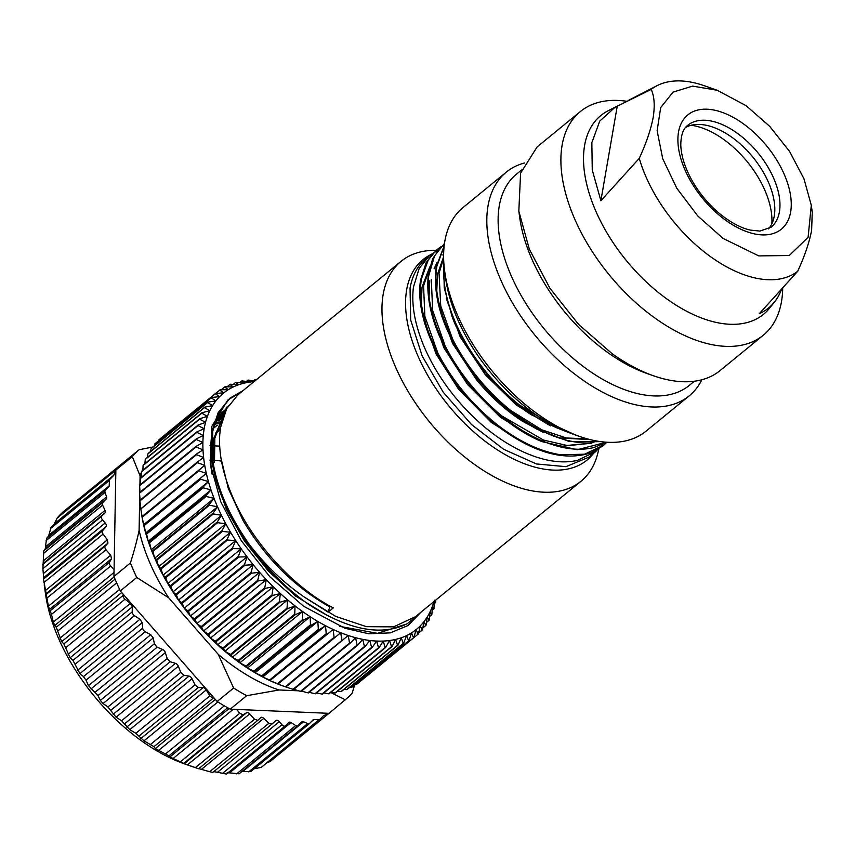 <?xml version="1.0" encoding="UTF-8"?>
<svg xmlns="http://www.w3.org/2000/svg" width="855" height="855" viewBox="0 0 855 855"><rect width="100%" height="100%" fill="white"/><g stroke="black" fill="none" stroke-linecap="round" stroke-linejoin="round"><path stroke-width="1.28" d="M193.369 766.999L184.627 763.921A149.294 83.704 -129.3 0 1 45.486 593.84L44.214 584.767M354.611 685.111L352.196 693.042A162.14 90.908 -129.3 0 1 348.979 696.622L329.004 713.337L323.447 715.806M266.482 763.12L270.351 761.313L329.004 713.337L236.707 709.436L239.731 713.273L243.098 714.791L246.593 712.717A3.206 1.796 -129.3 0 1 249.703 713.925L254.512 719.237L257.804 720.327L260.754 717.569A3.206 1.796 -129.3 0 1 260.796 717.527A3.206 1.796 -129.3 0 1 263.768 718.371L268.876 723.277L271.869 724.11L275.983 720.519A3.206 1.796 50.7 0 0 275.983 720.519A3.206 1.796 50.7 0 1 279.307 721.695L217.48 772.279L226.436 774.074L285.281 725.938A3.206 1.796 50.7 0 0 285.367 725.863L288.723 722.454A3.206 1.796 50.7 0 1 288.808 722.379A3.206 1.796 50.7 0 1 290.967 722.593L229.525 772.856L239.144 773.807L297.882 725.756A3.206 1.796 50.7 0 0 297.968 725.681L301.772 721.823A3.206 1.796 50.7 0 1 301.847 721.748A3.206 1.796 50.7 0 1 303.6 721.738L242.67 771.584L250.718 771.627L309.414 723.608A3.206 1.796 50.7 0 0 309.499 723.533L313.112 719.857A3.206 1.796 50.7 0 1 313.187 719.792A3.206 1.796 50.7 0 1 314.02 719.536L310.964 722.037M324.098 715.272A3.206 1.796 -129.3 0 0 323.821 715.432A3.206 1.796 -129.3 0 0 323.735 715.507L319.898 719.408A3.206 1.796 50.7 0 1 319.823 719.483A3.206 1.796 50.7 0 1 318.99 719.728L314.02 719.536M253.785 768.816L261.224 767.405L318.99 719.728M248.655 771.894L307.672 723.608A3.206 1.796 50.7 0 0 309.414 723.608M307.672 723.608L303.6 721.738M241.89 771.563L242.67 771.584M236.653 773.871L295.723 725.542A3.206 1.796 50.7 0 0 297.882 725.756M295.723 725.542L290.967 722.593M227.141 772.835L229.525 772.856M222.353 773.529L281.979 724.741A3.206 1.796 50.7 0 0 285.281 725.938M281.979 724.741L279.307 721.695M213.526 771.616L217.48 772.279M43.637 577.713L43.498 579.113L102.515 530.827L106.095 526.616A3.206 1.796 50.7 0 0 105.197 522.971L102.525 519.926L42.9 568.703L43.637 577.713L106.095 526.616M153.098 446.93L139.055 449.773L63.943 511.215A162.14 90.908 50.7 0 0 60.427 514.464A162.14 90.908 50.7 0 0 57.21 518.045L115.863 470.068L113.779 475.23A3.206 1.796 -129.3 0 1 113.533 475.594L53.972 524.329L51.022 527.492L48.607 536.064L46.533 538.479L45.272 548.835L43.765 550.812L42.9 568.703M113.533 475.594L109.697 479.495A3.206 1.796 50.7 0 0 109.344 480.446L109.226 485.8A3.206 1.796 50.7 0 1 108.874 486.762L105.261 490.428A3.206 1.796 50.7 0 0 105.079 492.384L106.576 496.873A3.206 1.796 50.7 0 1 106.394 498.828L102.589 502.697A3.206 1.796 50.7 0 0 102.589 505.102L105.047 510.392A3.206 1.796 50.7 0 1 105.047 512.808L101.681 516.217A3.206 1.796 50.7 0 0 102.525 519.926M57.21 518.045L54.218 523.955L113.779 475.23M257.697 720.412L198.606 768.763L184.317 763.654L169.846 756.974L168.937 755.831L155.289 748.563L153.943 746.682L143.971 740.847L135.838 733.28L129.778 729.678L121.56 720.754L116.077 717.174L107.933 707L103.07 703.526L100.356 700.416L97.972 695.628L88.46 685.646L86.013 680.185L83.469 676.604L79.91 673.601L72.974 660.413L70.089 657.773L63.869 643.868L61.646 641.678L56.259 627.217L54.688 625.539L53.384 622.045L51.482 614.424L110.69 565.989L114.068 569.473L115.863 470.068L132.322 456.602L140.081 475.872L139.921 484.999M139.055 449.773A162.14 90.908 -129.3 0 0 135.539 453.022A162.14 90.908 50.7 0 0 132.322 456.602M110.69 565.989A3.206 1.796 -129.3 0 1 109.483 562.28L111.61 558.657L110.669 555.237L106.02 549.754A3.206 1.796 -129.3 0 1 105.208 546.163L107.933 543.16L107.367 539.858L103.113 534.097A3.206 1.796 -129.3 0 1 102.515 530.827M95.172 692.208L154.381 643.772L153.227 637.98L150.726 634.699L145.211 631.749A3.206 1.796 -129.3 0 1 142.667 628.168L142.186 622.664L139.931 619.244L134.438 615.675A3.206 1.796 -129.3 0 1 132.183 611.977L132.365 606.836L130.398 603.341L125.001 599.195A3.206 1.796 -129.3 0 1 123.067 595.433L123.27 594.332L217.149 701.495A162.14 90.908 50.7 0 0 226.447 707.085A162.14 90.908 50.7 0 0 230.219 709.158L246.689 695.692L279.061 689.974L298.587 690.808M154.381 643.772L157.181 647.192L162.621 649.469A3.206 1.796 -129.3 0 1 165.346 652.579L167.142 658.564L170.145 661.77L175.446 663.341A3.206 1.796 -129.3 0 1 178.353 666.227L180.758 672.319L183.943 675.268L189.019 676.113A3.206 1.796 -129.3 0 1 192.044 678.731L195.047 684.844L198.339 687.484L203.127 687.591A3.206 1.796 -129.3 0 1 206.247 689.91L209.774 695.949L213.152 698.246L214.178 698.097M114.068 569.473L113.95 576.452A162.14 90.908 50.7 0 0 115.66 580.63L120.288 590.944L123.27 594.332M113.95 576.452L130.409 562.975A162.14 90.908 50.7 0 0 136.757 577.478L168.659 597.763L218.175 654.278A149.294 83.704 50.7 0 0 279.061 689.974M120.288 590.944L136.757 577.478M219.671 446.096L213.964 445.861M212.767 445.808L211.623 445.754M210.864 445.722L209.977 445.69M142.945 469.074A149.294 83.704 50.7 0 0 142.069 470.913M141.417 472.398A149.294 83.704 50.7 0 0 140.081 475.872M139.846 489.391L139.793 492.405M139.728 495.708L139.109 530.25A149.294 83.704 50.7 0 0 168.659 597.763M212.895 466.317A120.405 67.502 50.7 0 0 210.576 466.007M221.37 461.123A120.405 67.502 50.7 0 0 214.252 460.257M211.901 460.129A120.405 67.502 50.7 0 0 209.785 460.086M285.73 686.95L283.443 686.138A152.511 85.5 -129.3 0 1 277.961 684.086A152.511 85.5 -129.3 0 1 270.383 680.826A152.511 85.5 -129.3 0 1 262.742 677.053A152.511 85.5 -129.3 0 1 255.089 672.789A152.511 85.5 -129.3 0 1 247.437 668.065A152.511 85.5 -129.3 0 1 239.828 662.882A152.511 85.5 -129.3 0 1 232.293 657.26A152.511 85.5 -129.3 0 1 224.865 651.243A152.511 85.5 -129.3 0 1 217.576 644.852A152.511 85.5 -129.3 0 1 210.448 638.097A152.511 85.5 -129.3 0 1 203.533 631.022A152.511 85.5 -129.3 0 1 196.842 623.658A152.511 85.5 -129.3 0 1 190.409 616.038A152.511 85.5 -129.3 0 1 184.263 608.172A152.511 85.5 -129.3 0 1 178.428 600.125A152.511 85.5 -129.3 0 1 172.934 591.917A152.511 85.5 -129.3 0 1 167.794 583.58A152.511 85.5 -129.3 0 1 163.038 575.148A152.511 85.5 -129.3 0 1 158.688 566.673A152.511 85.5 -129.3 0 1 154.766 558.176A152.511 85.5 -129.3 0 1 151.271 549.69A152.511 85.5 -129.3 0 1 148.236 541.268A152.511 85.5 -129.3 0 1 145.671 532.932A152.511 85.5 -129.3 0 1 143.576 524.735A152.511 85.5 -129.3 0 1 141.973 516.687A152.511 85.5 -129.3 0 1 141.299 512.402L140.733 508.319A157.32 88.204 50.7 0 0 140.819 508.96L197.409 462.662L204.73 465.344A152.511 85.5 50.7 0 0 206.333 473.381A152.511 85.5 50.7 0 0 208.428 481.589A152.511 85.5 50.7 0 0 211.003 489.926A152.511 85.5 50.7 0 0 214.039 498.347A152.511 85.5 50.7 0 0 217.523 506.823A152.511 85.5 50.7 0 0 221.456 515.319A152.511 85.5 50.7 0 0 225.806 523.805A152.511 85.5 50.7 0 0 230.561 532.227A152.511 85.5 50.7 0 0 235.691 540.563A152.511 85.5 50.7 0 0 241.196 548.782A152.511 85.5 50.7 0 0 247.02 556.829A152.511 85.5 50.7 0 0 253.176 564.685A152.511 85.5 50.7 0 0 259.599 572.316A152.511 85.5 50.7 0 0 266.29 579.679A152.511 85.5 50.7 0 0 273.215 586.754A152.511 85.5 50.7 0 0 280.333 593.498A152.511 85.5 50.7 0 0 287.622 599.9A152.511 85.5 50.7 0 0 295.05 605.917A152.511 85.5 50.7 0 0 302.585 611.528A152.511 85.5 50.7 0 0 310.194 616.712A152.511 85.5 50.7 0 0 317.846 621.446A152.511 85.5 50.7 0 0 325.509 625.71A152.511 85.5 50.7 0 0 333.14 629.472A152.511 85.5 50.7 0 0 340.728 632.743A152.511 85.5 50.7 0 0 348.209 635.489A152.511 85.5 50.7 0 0 355.584 637.691A152.511 85.5 50.7 0 0 362.798 639.369A152.511 85.5 50.7 0 0 369.83 640.491A152.511 85.5 50.7 0 0 376.649 641.058A152.511 85.5 50.7 0 0 383.232 641.068A152.511 85.5 50.7 0 0 389.538 640.523A152.511 85.5 50.7 0 0 395.544 639.433A152.511 85.5 50.7 0 0 401.23 637.787A152.511 85.5 50.7 0 0 406.563 635.596A152.511 85.5 50.7 0 0 411.533 632.882A152.511 85.5 50.7 0 0 416.096 629.633A152.511 85.5 50.7 0 0 420.265 625.892A152.511 85.5 50.7 0 0 423.995 621.649A152.511 85.5 50.7 0 0 427.276 616.947A152.511 85.5 50.7 0 0 430.108 611.774A152.511 85.5 50.7 0 0 432.459 606.184A152.511 85.5 50.7 0 0 433.955 601.546M217.149 701.495L233.618 688.029A162.14 90.908 50.7 0 0 246.689 695.692M434.212 603.651L435.58 602.529A157.32 88.204 50.7 0 0 435.687 602.016L435.697 600.125M432.17 610.299L433.88 608.91A157.32 88.204 50.7 0 0 434.03 608.418L434.297 601.268M429.595 616.573L431.679 614.873A157.32 88.204 50.7 0 0 431.871 614.424L432.459 606.184L433.88 608.91M426.474 622.461L428.986 620.409A157.32 88.204 50.7 0 0 429.21 619.993L430.108 611.774L431.679 614.873M422.819 627.933L425.811 625.486A157.32 88.204 50.7 0 0 426.079 625.101L427.276 616.947L428.986 620.409M418.629 632.978L422.178 630.082A157.32 88.204 50.7 0 0 422.477 629.74L423.995 621.649L425.811 625.486M361.398 680.484L418.084 634.186A157.32 88.204 50.7 0 0 418.416 633.876L420.265 625.892L422.178 630.082M254.031 381.619A152.511 85.5 50.7 0 0 250.344 382.014A152.511 85.5 50.7 0 0 244.327 383.104A152.511 85.5 50.7 0 0 238.652 384.75A152.511 85.5 50.7 0 0 233.308 386.941A152.511 85.5 50.7 0 0 228.349 389.656A152.511 85.5 50.7 0 0 223.775 392.905A152.511 85.5 50.7 0 0 219.617 396.645A152.511 85.5 50.7 0 0 215.888 400.888A152.511 85.5 50.7 0 0 212.596 405.601A152.511 85.5 50.7 0 0 209.774 410.763A152.511 85.5 50.7 0 0 207.412 416.353A152.511 85.5 50.7 0 0 205.542 422.349A152.511 85.5 50.7 0 0 204.163 428.729A152.511 85.5 50.7 0 0 203.276 435.473A152.511 85.5 50.7 0 0 202.892 442.527A152.511 85.5 50.7 0 0 202.998 449.88A152.511 85.5 50.7 0 0 203.618 457.5A152.511 85.5 50.7 0 0 204.73 465.344L142.112 516.516A157.32 88.204 50.7 0 0 142.251 517.157L198.83 470.87L206.333 473.381L144.003 524.895A157.32 88.204 50.7 0 0 144.174 525.558L200.765 479.26L208.428 481.589L202.977 487.126L146.397 533.424A157.32 88.204 50.7 0 0 146.6 534.097L203.191 487.799L211.003 489.926L205.852 495.772L149.272 542.059A157.32 88.204 50.7 0 0 149.507 542.743L206.098 496.445L214.039 498.347L209.208 504.493L152.618 550.78A157.32 88.204 50.7 0 0 152.895 551.475L209.486 505.177L217.523 506.823L213.013 513.246L156.433 559.544A157.32 88.204 50.7 0 0 156.743 560.228L213.333 513.941L221.456 515.319L217.277 522.01L160.687 568.308A157.32 88.204 50.7 0 0 161.039 568.992L217.619 522.694L225.806 523.805L221.958 530.741L165.368 577.039A157.32 88.204 50.7 0 0 165.752 577.713L222.343 531.425L230.561 532.227L227.045 539.398L170.455 585.686A157.32 88.204 50.7 0 0 170.872 586.359L227.462 540.071L235.691 540.563L232.517 547.937L175.927 594.236A157.32 88.204 50.7 0 0 176.376 594.898L232.955 548.6L241.196 548.782L238.353 556.338L181.762 602.636A157.32 88.204 50.7 0 0 182.233 603.288L238.823 556.99L247.02 556.829L244.519 564.557L187.929 610.855A157.32 88.204 50.7 0 0 188.431 611.485L245.011 565.187L253.176 564.685L250.996 572.561L194.406 618.849A157.32 88.204 50.7 0 0 194.929 619.469L251.52 573.171L259.599 572.316L257.761 580.31L201.171 626.597A157.32 88.204 50.7 0 0 201.716 627.196L258.306 580.898L266.29 579.679L264.772 587.77L208.182 634.068A157.32 88.204 50.7 0 0 208.748 634.634L265.339 588.336L273.215 586.754L272.018 594.909L215.428 641.207A157.32 88.204 50.7 0 0 216.005 641.752L272.585 595.465L280.333 593.498L279.446 601.717L222.856 648.005A157.32 88.204 50.7 0 0 223.444 648.528L280.034 602.23L287.622 599.9L287.034 608.14L230.444 654.428A157.32 88.204 50.7 0 0 231.042 654.919L287.633 608.621L295.05 605.917L294.751 614.157L238.16 660.445A157.32 88.204 50.7 0 0 238.769 660.904L295.36 614.606L302.585 611.528L302.563 619.747L245.973 666.034A157.32 88.204 50.7 0 0 246.593 666.462L303.183 620.164L310.194 616.712L310.44 624.877L253.85 671.175A157.32 88.204 50.7 0 0 254.469 671.56L311.06 625.262L317.846 621.446L318.338 629.537L261.748 675.835A157.32 88.204 50.7 0 0 262.367 676.177L318.958 629.879L325.509 625.71L326.236 633.705L269.646 679.992A157.32 88.204 50.7 0 0 270.266 680.302L333.14 629.472L334.091 637.349L277.501 683.647A157.32 88.204 50.7 0 0 278.11 683.914L340.728 632.743L341.872 640.47L285.281 686.768A157.32 88.204 50.7 0 0 285.88 686.993L348.209 635.489L349.545 643.056L292.955 689.344A157.32 88.204 50.7 0 0 293.554 689.525L350.133 643.227L355.584 637.691L357.08 645.076L300.49 691.374A157.32 88.204 50.7 0 0 301.067 691.503L357.657 645.215L362.798 639.369L364.433 646.54L307.843 692.839A157.32 88.204 50.7 0 0 308.42 692.924L365.01 646.637L369.83 640.491L371.594 647.438L315.003 693.726A157.32 88.204 50.7 0 0 315.559 693.779L372.149 647.481L376.649 641.058L378.519 647.759L321.929 694.057A157.32 88.204 50.7 0 0 322.463 694.057L379.054 647.759L383.232 641.068L385.178 647.502L328.587 693.8A157.32 88.204 50.7 0 0 329.1 693.758L385.691 647.459L389.538 640.523L391.547 646.679L334.957 692.978A157.32 88.204 50.7 0 0 335.438 692.892L392.028 646.594L395.544 639.433L397.586 645.29L340.995 691.588A157.32 88.204 50.7 0 0 341.455 691.449L398.045 645.162L401.23 637.787L403.293 643.334L346.702 689.632A157.32 88.204 50.7 0 0 347.13 689.451L403.72 643.152L406.563 635.596L408.626 640.823L352.036 687.121A157.32 88.204 50.7 0 0 352.431 686.896L409.021 640.609L411.533 632.882L413.564 637.766L356.973 684.064A157.32 88.204 50.7 0 0 357.337 683.808L413.927 637.509L416.096 629.633L418.084 634.186M378.519 647.759A157.32 88.204 50.7 0 0 379.054 647.759M371.594 647.438A157.32 88.204 50.7 0 0 372.149 647.481M364.433 646.54A157.32 88.204 50.7 0 0 365.01 646.637M357.08 645.076A157.32 88.204 50.7 0 0 357.657 645.215M349.545 643.056A157.32 88.204 50.7 0 0 350.133 643.227M341.872 640.47A157.32 88.204 50.7 0 0 342.47 640.694M334.091 637.349A157.32 88.204 50.7 0 0 334.7 637.616M326.236 633.705A157.32 88.204 50.7 0 0 326.845 634.004M318.338 629.537A157.32 88.204 50.7 0 0 318.958 629.879M310.44 624.877A157.32 88.204 50.7 0 0 311.06 625.262M302.563 619.747A157.32 88.204 50.7 0 0 303.183 620.164M294.751 614.157A157.32 88.204 50.7 0 0 295.36 614.606M287.034 608.14A157.32 88.204 50.7 0 0 287.633 608.621M279.446 601.717A157.32 88.204 50.7 0 0 280.034 602.23M272.018 594.909A157.32 88.204 50.7 0 0 272.585 595.465M264.772 587.77A157.32 88.204 50.7 0 0 265.339 588.336M257.761 580.31A157.32 88.204 50.7 0 0 258.306 580.898M250.996 572.561A157.32 88.204 50.7 0 0 251.52 573.171M244.519 564.557A157.32 88.204 50.7 0 0 245.011 565.187M238.353 556.338A157.32 88.204 50.7 0 0 238.823 556.99M232.517 547.937A157.32 88.204 50.7 0 0 232.955 548.6M227.045 539.398A157.32 88.204 50.7 0 0 227.462 540.071M221.958 530.741A157.32 88.204 50.7 0 0 222.343 531.425M217.277 522.01A157.32 88.204 50.7 0 0 217.619 522.694M213.013 513.246A157.32 88.204 50.7 0 0 213.333 513.941M209.208 504.493A157.32 88.204 50.7 0 0 209.486 505.177M205.852 495.772A157.32 88.204 50.7 0 0 206.098 496.445M202.977 487.126A157.32 88.204 50.7 0 0 203.191 487.799M200.594 478.597A157.32 88.204 50.7 0 0 200.765 479.26M198.702 470.218A157.32 88.204 50.7 0 0 198.83 470.87M215.717 393.396L219.778 390.083L223.775 392.905L215.62 393.407L159.03 439.705A157.32 88.204 50.7 0 0 158.699 440.004L215.278 393.706L219.617 396.645L211.527 397.511L154.937 443.798A157.32 88.204 50.7 0 0 154.637 444.14L211.228 397.853L215.888 400.888L207.893 402.107L151.303 448.405A157.32 88.204 50.7 0 0 151.036 448.779L207.626 402.481L212.596 405.601L204.719 407.183L148.129 453.481A157.32 88.204 50.7 0 0 147.904 453.898L204.495 407.6L209.774 410.763L202.026 412.719L145.436 459.007A157.32 88.204 50.7 0 0 145.243 459.466L201.833 413.168L207.412 416.353L199.824 418.683L143.234 464.981A157.32 88.204 50.7 0 0 143.084 465.462L199.675 419.164L205.542 422.349L198.125 425.053L141.535 471.351A157.32 88.204 50.7 0 0 141.428 471.864L198.018 425.576L204.163 428.729L196.939 431.807L140.348 478.105A157.32 88.204 50.7 0 0 140.273 478.65L196.864 432.352L203.276 435.473L196.255 438.914L139.664 485.213A157.32 88.204 50.7 0 0 139.632 485.779L196.222 439.481L202.892 442.527L196.094 446.342L139.504 492.64A157.32 88.204 50.7 0 0 139.515 493.228L196.105 446.93L202.998 449.88L196.447 454.058L139.867 500.346A157.32 88.204 50.7 0 0 139.91 500.966L140.851 508.843L197.323 462.021A157.32 88.204 50.7 0 0 197.409 462.662M139.91 500.966L196.5 454.668L203.618 457.5L197.323 462.021M196.447 454.058A157.32 88.204 50.7 0 0 196.5 454.668M196.094 446.342A157.32 88.204 50.7 0 0 196.105 446.93M196.255 438.914A157.32 88.204 50.7 0 0 196.222 439.481M196.939 431.807A157.32 88.204 50.7 0 0 196.864 432.352M221.242 389.795L224.683 386.984L228.349 389.656L220.141 389.816A157.32 88.204 50.7 0 0 219.778 390.083M227.088 386.802L229.984 384.429L233.308 386.941L225.079 386.77A157.32 88.204 50.7 0 0 224.683 386.984M233.223 384.419L235.649 382.431L238.652 384.75L230.412 384.258A157.32 88.204 50.7 0 0 229.984 384.429M239.667 382.634L241.676 380.999L244.327 383.104L236.108 382.303A157.32 88.204 50.7 0 0 235.649 382.431M246.379 381.469L248.014 380.122L250.344 382.014L242.157 380.903A157.32 88.204 50.7 0 0 241.676 380.999M254.651 381.116L248.527 380.08A157.32 88.204 50.7 0 0 248.014 380.122M253.347 380.892L254.651 379.834L255.453 380.464M256.019 379.994L255.185 379.834A157.32 88.204 50.7 0 0 254.651 379.834M221.958 412.505L226.746 408.583M214.028 425.683L216.283 423.834M215.952 432.651L220.505 427.81M421.066 612.095L408.017 625.518L390.297 632.871L368.847 633.79L344.8 628.211L303.514 606.195L269.891 576.815L241.345 540.798L220.761 501.778L210.234 463.731L211.837 426.367L227.687 400.204M228.189 399.787L241.142 392.167M420.981 612.169L407.215 623.744C381.138 636.505 348.348 630.103 308.837 604.528C280.579 584.98 256.992 559.843 238.085 529.138C219.821 498.754 210.757 470.218 210.875 443.521L211.912 431.743L218.153 412.655L229.557 398.58L242.243 391.269M242.841 390.778L230.273 397.949L218.933 412.099L212.745 431.155L212.457 458.237C216.272 486.495 228.83 515.586 250.109 545.522C266.087 565.999 284.116 583.163 304.23 597.014L328.096 612.137L333.311 607.884C292.944 587.214 251.135 540.991 232.485 496.52C222.76 473.691 218.527 452.968 219.767 434.361L220.569 427.457L226.682 408.711L237.904 394.828L401.059 261.341A142.069 79.654 -129.3 0 1 432.309 250.376L436.189 250.237M214.477 462.427L214.829 438.07L223.828 415.028M215.92 421.301L225.111 411.928M217.619 418.148L219.051 417.112M219.746 416.642L223.454 414.429M216.678 420.265L220.59 418.64M221.766 418.234L222.834 417.892M223.262 416.588L222.653 416.78M221.509 417.165L218.068 418.512M224.822 412.57L219.992 415.199M225.955 410.122L218.26 417.09M222.567 418.747L221.231 419.153M220.056 419.559L216.005 421.194M222.899 415.167L219.211 417.208M218.57 417.614L217.523 418.319M221.445 412.602L225.079 412.003L216.753 419.677M224.673 412.933L213.547 438.968M213.504 439.256L213.023 462.224M215.524 477.785L226.404 509.388L244.722 541.397L268.267 570.916L295.616 596.063L329.196 616.562M220.932 457.927L228.232 488.269L243.012 520.438C265.392 558.048 294.334 586.893 329.848 606.943L330.543 606.377M328.096 612.137L329.848 606.943M339.895 626.384L377.504 633.341L406.798 623.968M227.473 407.279L226.244 407.546M221.873 416.609L219.072 417.358M218.698 417.475L217.865 417.742M223.369 416.278L222.824 416.396M217.694 418.961L221.189 417.657M222.321 417.304L223.102 417.069M219.575 415.637L224.609 412.997M218.944 416.032L225.923 410.197M420.703 279.574L426.164 262.667L436.296 250.141L428.462 259.332L421.419 278.987C419.944 288.242 420.254 298.502 422.349 309.756C426.399 330.671 435.612 351.95 449.997 373.582C464.596 395.181 481.953 413.446 502.067 428.366C522.202 443.04 541.728 451.835 560.645 454.753L584.542 454.219L603.534 445.188L606.783 442.238M436.691 249.82L440.72 247.01M441.095 246.635L437.044 249.532M437.514 250.697L433.389 252.941M432.993 253.198L429.328 255.848L419.185 268.374L413.435 287.109C411.244 304.637 414.814 324.526 424.155 346.756C433.709 368.922 447.464 389.645 465.43 408.925C483.545 428.056 502.783 442.366 523.153 451.857C543.566 461.112 561.692 463.955 577.531 460.364L595.807 451.515L602.722 444.354M551.507 424.422L519.231 404.843M587.556 438.925L566.405 437.974L541.792 429.83L510.531 410.368M452.69 339.317L440.752 306.037L439.043 273.269L443.638 258.242M595.39 440.763L590.356 442.869M588.828 443.371L566.951 445.466L543.47 440.047L502.216 416.203M445.284 346.232L432.651 310.472L431.315 279.542M434.116 268.694L437.076 262.432M437.846 353.083L424.85 316.361L423.578 285.816L429.338 268.759M442.73 254.95L443.627 254.427M606.868 442.238L602.978 445.85L591.072 452.733C564.108 461.647 532.601 452.519 496.563 425.341C461.059 396.389 437.097 362.296 424.657 323.083C419.965 306.87 418.619 292.325 420.639 279.435M606.516 442.217L577.232 449.73L541.952 441.618C509.911 428.718 472.965 395.737 450.628 357.785C432.844 327.668 425.459 299.517 428.451 273.344L432.726 258.691L441.127 246.603M436.2 266.888L444.183 245.759M600.926 441.661L569.398 441.575L536.577 428.986C514.806 416.193 497.076 401.754 483.364 385.637C471.607 372.855 460.706 356.727 450.649 337.265C438.326 312.62 433.506 289.214 436.178 267.049M531.158 414.696C499.01 394.23 464.96 351.982 452.113 316.703L444.205 287.729L443.788 261.993M575.639 435.056L531.201 414.75M446.396 298.726L460.247 337.03L485.341 374.768L516.388 405.067L550.47 425.886M443.617 256.714L437.482 274.423L436.787 290.85M438.711 305.128L452.541 343.336L476.459 379.663C490.172 396.335 505.412 410.122 522.17 421.045L543.673 432.609M558.657 437.856L590.388 439.662M429.766 280.739L429.071 297.198M430.835 310.622L443.863 347.739L467.546 384.515L500.132 417.048L535.807 438.85M550.909 444.162L561.34 446.321L591.703 443.2M592.836 442.698L596.256 440.924M429.83 266.792L422.049 287.056L421.344 303.45M423.556 319.086L436.136 354.055L458.611 389.292L491.294 422.456L527.225 444.782M579.401 436.381L572.882 434.084A136.458 76.501 -129.3 0 1 533.851 413.275A136.458 76.501 -129.3 0 1 445.701 278.634L444.75 271.783A144.484 81.001 50.7 0 0 538.084 414.344A144.484 81.001 50.7 0 0 579.401 436.381A144.484 81.001 50.7 0 0 646.006 431.177L689.226 395.833A144.484 81.001 50.7 0 0 701.837 379.759M444.75 271.783A144.484 81.001 50.7 0 1 463.036 207.53L506.256 172.176A144.484 81.001 -129.3 0 0 581.304 378.989A144.484 81.001 50.7 0 0 689.226 395.833M763.301 335.224A144.484 81.001 50.7 0 1 655.379 318.381A144.484 81.001 -129.3 0 1 580.331 111.567L537.122 146.921L520.588 173.202L518.825 211.174L519.787 218.025A136.458 76.501 50.7 0 0 607.937 352.666A136.458 76.501 50.7 0 0 646.957 373.485L653.487 375.773A144.484 81.001 50.7 0 0 720.092 370.578L763.301 335.224A144.484 81.001 50.7 0 0 782.71 288.124M521.593 169.995L516.473 174.174A136.458 76.501 50.7 0 0 587.364 369.499A136.458 76.501 50.7 0 0 689.29 385.402L694.399 381.223M518.825 211.174L529.363 249.254L549.957 288.295L578.525 324.344L612.169 353.735A144.484 81.001 50.7 0 0 653.487 375.773M781.556 289.407A126.732 71.051 -129.3 0 1 774.512 301.943A126.732 71.051 -129.3 0 1 759.315 313.678L797.704 271.27A116.782 65.472 -129.3 0 1 711.168 257.109A116.782 65.472 -129.3 0 1 639.273 158.335L600.883 200.733L592.259 169.995L591.852 142.678L599.718 121.121L615.173 107.174L617.246 106.18L600.883 200.733M774.512 301.943L769.5 308.228A128.432 72.002 -129.3 0 1 667.499 299.41A128.432 72.002 -129.3 0 1 589.523 194.416A128.432 72.002 -129.3 0 1 608.023 110.84L615.173 107.174M811.299 205.296L808.093 237.359L789.24 255.517L758.748 255.902L723.095 238.438L697.787 215.984L676.839 188.324L662.732 158.752L657.121 130.74L660.691 107.623L673.003 92.137L692.603 86.109L717.174 90.256L746.062 105.667L769.575 126.209L789.55 151.399L803.935 178.684L811.299 205.296L812.25 212.115L811.63 230.294C809.268 242.574 804.619 256.233 797.704 271.27M617.246 106.18L651.2 89.401C654.342 96.23 655.016 105.55 653.199 117.359C650.837 129.629 646.188 143.287 639.273 158.335M768.538 228.905A65.824 36.904 -129.3 0 0 773.818 218.228A65.824 36.904 -129.3 0 0 731.773 137.195A65.824 36.904 50.7 0 0 697.092 124.445A65.824 36.904 50.7 0 0 685.582 127.502M771.851 223.818A74.161 41.574 50.7 0 0 723.469 139.29A74.161 41.574 50.7 0 0 691.214 125.268M651.2 89.401A116.782 65.472 -129.3 0 1 657.089 85.65A116.782 65.472 -129.3 0 1 704.338 85.746L717.195 90.267M580.331 111.567A144.484 81.001 -129.3 0 1 626.672 101.264M506.256 172.176A144.484 81.001 -129.3 0 1 524.5 162.984M444.023 264.323C442.42 282.3 446.534 302.392 456.378 324.601C466.488 346.863 480.649 367.468 498.893 386.385C517.222 405.131 536.587 418.982 556.968 427.917L565.679 431.305M444.119 246.358L436.852 266.354C435.323 276.015 435.719 286.735 438.059 298.534C442.356 319.503 451.793 340.771 466.37 362.349C481.173 383.895 498.636 401.989 518.771 416.652C538.992 431.134 558.497 439.684 577.275 442.291L600.135 441.554M444.482 243.451L434.522 255.912L428.708 275.823C426.827 293.586 430.706 313.593 440.325 335.833C450.168 358.042 464.158 378.701 482.295 397.81C500.496 416.695 519.787 430.738 540.168 439.951C560.559 448.875 578.546 451.376 594.161 447.443L606.548 442.217M221.573 422.434A136.458 76.501 50.7 0 0 219.308 422.958M218.153 423.268A136.458 76.501 50.7 0 0 214.509 424.454M221.894 421.141L219.917 421.675M218.741 422.028L214.958 423.396M598.906 448.704L597.923 452.808A142.069 79.654 -129.3 0 1 580.983 481.269A142.069 79.654 -129.3 0 1 451.098 445.102A142.069 79.654 -129.3 0 1 383.168 294.419A142.069 79.654 -129.3 0 1 401.059 261.341M224.256 413.425L223.465 413.521M222.695 413.628L221.392 413.831M221.178 413.863L220.355 414.012M227.152 406.745L227.879 406.574M228.403 405.719L215.578 422.007L213.579 426.902M211.591 433.923L210.907 466.873L212.211 474.621M215.941 421.269L219.724 420.147M220.836 419.869L222.332 419.538M250.109 545.522A144.484 81.001 50.7 0 0 308.837 604.528M304.23 597.014L335.78 616.423L366.421 626.662L393.599 626.865L415.477 616.669M220.237 429.67L215.791 433.303M220.344 422.701L218.901 423.888M217.32 425.181L213.237 428.526M158.485 440.902L158.699 440.004M154.295 445.957L154.637 444.14M150.64 451.429L151.036 448.779M147.52 457.307L147.904 453.898M144.944 463.581L145.243 459.466M142.903 470.239L143.084 465.462M141.396 477.24L141.428 471.864M140.434 484.582L140.273 478.65M140.017 492.213L139.632 485.779M140.135 500.132L139.515 493.228M142.112 516.516L140.819 508.96M206.333 473.381L143.576 524.735L142.251 517.157M208.428 481.589L145.671 532.932L144.174 525.558M146.397 533.424L145.671 532.932M211.003 489.926L148.236 541.268L146.6 534.097M149.272 542.059L148.236 541.268M214.039 498.347L151.271 549.69L149.507 542.743M152.618 550.78L151.271 549.69M217.523 506.823L154.766 558.176L152.895 551.475M156.433 559.544L154.766 558.176M221.456 515.319L158.688 566.673L156.743 560.228M160.687 568.308L158.688 566.673M225.806 523.805L163.038 575.148L161.039 568.992M165.368 577.039L163.038 575.148M230.561 532.227L167.794 583.58L165.752 577.713M170.455 585.686L167.794 583.58M235.691 540.563L172.934 591.917L170.872 586.359M175.927 594.236L172.934 591.917M241.196 548.782L178.428 600.125L176.376 594.898M181.762 602.636L178.428 600.125M247.02 556.829L184.263 608.172L182.233 603.288M187.929 610.855L184.263 608.172M253.176 564.685L190.409 616.038L188.431 611.485M194.406 618.849L190.409 616.038M259.599 572.316L196.842 623.658L194.929 619.469M201.171 626.597L196.842 623.658M266.29 579.679L203.533 631.022L201.716 627.196M208.182 634.068L203.533 631.022M273.215 586.754L210.448 638.097L208.748 634.634M215.428 641.207L210.448 638.097M280.333 593.498L217.576 644.852L216.005 641.752M222.856 648.005L217.576 644.852M287.622 599.9L224.865 651.243L223.444 648.528M230.444 654.428L224.865 651.243M295.05 605.917L232.293 657.26L231.042 654.919M238.16 660.445L232.293 657.26M302.585 611.528L239.828 662.882L238.769 660.904M245.973 666.034L239.828 662.882M310.194 616.712L247.437 668.065L246.593 666.462M253.85 671.175L247.437 668.065M317.846 621.446L255.089 672.789L254.469 671.56M261.748 675.835L255.089 672.789M325.509 625.71L262.742 677.053L262.367 676.177M269.646 679.992L262.742 677.053M333.14 629.472L270.266 680.302M277.501 683.647L270.383 680.826M340.728 632.743L278.11 683.914M285.281 686.768L277.961 684.086M285.452 686.832L292.955 689.344M300.49 691.374L292.827 689.045M307.843 692.839L301.537 691.129M315.003 693.726L309.136 692.336M321.929 694.057L316.553 692.956M328.587 693.8L323.767 692.988M334.957 692.978L330.735 692.422M340.995 691.588L337.447 691.246M346.702 689.632L343.881 689.472M352.036 687.121L350.026 687.078M356.973 684.064L355.872 684.086M434.329 600.189L435.58 602.529M218.175 654.278L233.618 688.029M139.109 530.25C137.228 539.633 134.321 550.545 130.409 562.975M230.219 709.158L236.707 709.436M198.606 768.763L257.804 720.327M268.876 723.277L209.667 771.712L212.842 772.407L271.869 724.11M330.661 692.475L345.463 699.871M51.482 614.424L48.393 606.184L43.498 579.113M209.667 771.712L198.478 768.517M319.738 719.547L261.224 767.405M309.328 723.672L250.761 771.584M297.797 725.82L239.144 773.807M285.196 726.002L226.436 774.074M43.37 573.555L105.197 522.971M42.75 564.439L101.681 516.217M105.047 512.808L43.466 563.189M43.605 560.656L105.047 510.392M102.589 505.102L43.52 553.431M43.765 550.812L102.589 502.697M106.394 498.828L45.272 548.835M45.657 546.719L106.576 496.873M105.079 492.384L46.063 540.67M46.533 538.479L105.261 490.428M108.874 486.762L48.607 536.064M48.992 535.08L109.226 485.8M109.344 480.446L50.584 528.529M51.022 527.492L109.697 479.495M429.328 255.848L426.228 258.381A128.432 72.002 50.7 0 0 410.047 288.285L410.689 320.026L422.167 356.001L443.211 392.178L471.458 424.497L503.745 449.345L536.459 463.955L565.925 466.67L588.871 457.19L595.828 451.493M592.152 454.187L594.941 451.034M736.925 132.985A65.824 36.904 50.7 0 0 687.762 125.311C683.241 128.592 680.922 135.133 680.783 144.955C681.724 171.021 702.554 202.122 725.692 218.271C734.402 224.395 742.61 228.338 750.305 230.102L759.892 231.085L771.114 227.206A65.824 36.904 50.7 0 0 736.925 132.985M726.184 220.601A73.851 41.403 50.7 0 0 790.64 212.019A73.851 41.403 50.7 0 0 742.984 123.505A73.851 41.403 50.7 0 0 678.517 132.087A73.851 41.403 50.7 0 0 726.184 220.601M431.144 254.448A129.5 72.6 50.7 0 0 406.659 289.802A129.5 72.6 50.7 0 0 474.621 432.651A129.5 72.6 50.7 0 0 593.52 453.385M43.915 582.533L103.113 534.097M107.367 539.858L45.091 590.805M45.668 594.097L107.933 543.16M46.01 594.588L105.208 546.163M46.822 598.19L106.02 549.754M110.669 555.237L48.393 606.184M49.344 609.604L111.61 558.657M50.274 610.716L109.483 562.28M114.014 572.444L53.384 622.045M54.688 625.539L114.132 576.911M56.259 627.217L115.04 579.134M57.841 630.979L116.622 582.896M119.572 589.416L60 638.151M61.646 641.678L121.699 592.547M63.869 643.868L123.067 595.433M65.803 647.63L125.001 599.195M130.398 603.341L68.133 654.289M70.089 657.773L132.365 606.836M72.974 660.413L132.183 611.977M75.24 664.111L134.438 615.675M139.931 619.244L77.666 670.192M79.91 673.601L142.186 622.664M83.469 676.604L142.667 628.168M86.013 680.185L145.211 631.749M150.726 634.699L88.46 685.646M90.961 688.927L153.227 637.98M97.972 695.628L157.181 647.192M162.621 649.469L100.356 700.416M103.07 703.526L165.346 652.579M167.142 658.564L107.933 707M110.947 710.206L170.145 661.77M175.446 663.341L113.181 714.288M116.077 717.174L178.353 666.227M180.758 672.319L121.56 720.754M124.734 723.704L183.943 675.268M189.019 676.113L126.743 727.06M129.778 729.678L192.044 678.731M195.047 684.844L135.838 733.28M139.141 735.92L198.339 687.484M203.127 687.591L140.851 738.538M143.971 740.847L206.247 689.91M209.774 695.949L150.576 744.384M153.943 746.682L213.152 698.246M215.342 699.433L155.289 748.563M158.453 750.53L217.854 701.944M224.299 705.845L165.549 753.907M168.937 755.831L227.676 707.769M229.065 708.528L169.846 756.974M173.02 758.577L233.265 709.287M239.731 713.273L180.533 761.709M183.9 763.226L243.098 714.791M246.593 712.717L184.317 763.654M187.437 764.872L249.703 713.925M254.512 719.237L195.314 767.672M201.502 769.318L263.768 718.371M261.16 767.469L319.823 719.483M222.268 414.034L223.732 412.837M223.529 411.886L222.61 412.644M602.871 445.722L603.545 445.188M657.089 85.65L628.949 100.099M415.038 617.021L580.983 481.269M229.535 398.548L230.273 397.949M212.842 772.407L271.847 724.132"/></g></svg>
